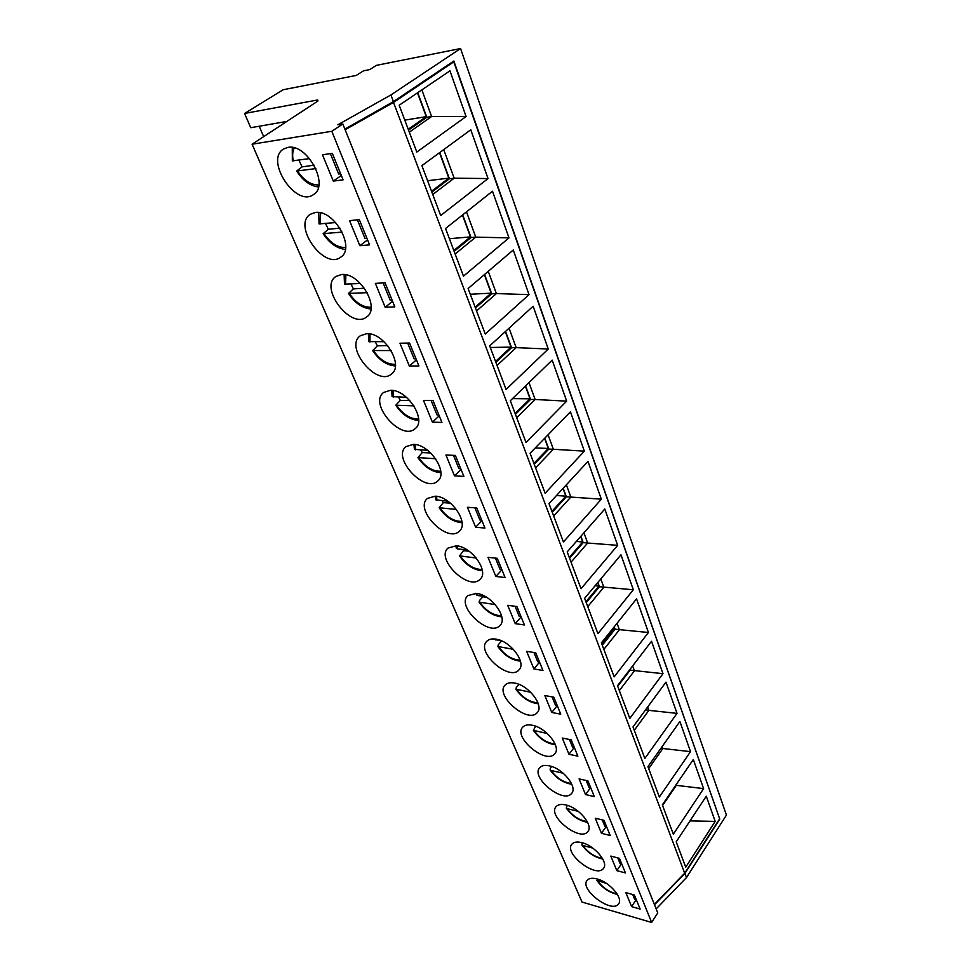 <?xml version="1.0" encoding="UTF-8"?>
<svg xmlns="http://www.w3.org/2000/svg" width="971" height="971" viewBox="0 0 971 971"><rect width="100%" height="100%" fill="white"/><g stroke="black" fill="none" stroke-linecap="round" stroke-linejoin="round"><path stroke-width="1.46" d="M244.571 113.461L283.156 89.745L356.248 75.435L363.482 70.822L369.757 69.584L376.347 65.373L460.557 48.55L390.9 94.952L337.847 124.786L342.836 123.96L331.815 131.279L252.096 144.23L317.954 101.008L317.699 99.952L244.571 113.461L250.736 127.711L285.547 121.654M597.104 878.973C609.642 882.02 623.661 898.442 618.515 903.965C611.864 914.014 579.044 889.181 587.152 880.345C588.996 878.185 592.322 877.723 597.104 878.973M581.738 842.634C594.568 845.498 608.963 862.661 603.452 868.426C596.376 878.767 563.338 853.266 571.907 844.163C573.788 842.003 577.065 841.493 581.738 842.634M565.814 804.947C578.947 807.617 593.742 825.593 587.831 831.601C580.282 842.233 547.061 815.992 556.104 806.622C558.022 804.486 561.262 803.927 565.814 804.947M549.27 765.84C562.743 768.267 577.963 787.153 571.603 793.404C563.544 804.352 530.166 777.286 539.73 767.648C541.684 765.536 544.865 764.93 549.27 765.84M532.108 725.216C545.92 727.388 561.59 747.269 554.732 753.787C546.127 765.027 512.615 737.05 522.75 727.158C524.728 725.07 527.836 724.427 532.108 725.216M514.254 683.001C528.442 684.883 544.585 705.868 537.194 712.653C528.006 724.196 494.397 695.2 505.126 685.053C507.117 683.014 510.163 682.334 514.254 683.001M495.696 639.1C510.273 640.654 526.913 662.853 518.939 669.929C509.12 681.751 475.438 651.638 486.823 641.236C488.826 639.258 491.775 638.554 495.696 639.1M476.385 593.402C491.362 594.58 508.537 618.151 499.919 625.494C489.42 637.595 455.727 606.232 467.804 595.611L476.385 593.402M456.261 545.799C471.688 546.552 489.42 571.652 480.075 579.262C468.859 591.63 435.202 558.871 448.019 548.057L456.261 545.799M435.275 496.169C451.175 496.436 469.491 523.248 459.38 531.137C447.388 543.736 413.816 509.423 427.422 498.426L435.275 496.169M413.379 444.366C429.777 444.087 448.723 472.828 437.751 480.973C424.946 493.778 391.531 457.742 405.975 446.611L413.379 444.366M390.5 390.269C407.432 389.371 427.058 420.273 415.139 428.648C401.472 441.623 368.276 403.681 383.606 392.454L390.5 390.269M366.589 333.696C384.079 332.094 404.409 365.436 391.471 374.017C376.906 387.126 344.001 347.048 360.265 335.796L366.589 333.696M341.561 274.502C359.658 272.086 380.729 308.183 366.674 316.922C351.162 330.104 318.634 287.671 335.881 276.456L341.561 274.502M315.344 212.479C334.06 209.153 355.944 248.345 340.675 257.194C324.193 270.375 292.113 225.345 310.368 214.239L315.344 212.479M287.841 147.422C307.224 143.053 329.946 185.74 313.39 194.637C295.888 207.733 264.355 159.839 283.653 148.951L287.841 147.422M252.096 144.23L582.017 902.059L651.638 922.45L657.755 912.922L342.836 123.96M331.815 131.279L651.638 922.45M332.313 153.333L343.103 179.829L333.308 181.104L322.481 154.79L332.313 153.333M359.319 219.64L369.587 244.874L359.865 245.712L349.56 220.648L359.319 219.64M385.038 282.792L394.833 306.848L385.184 307.285L375.364 283.386L385.038 282.792M409.568 343.018L418.914 365.958L409.349 366.043L399.967 343.236L409.568 343.018M432.981 400.501L441.914 422.421L432.423 422.179L423.465 400.38L432.981 400.501M455.363 455.435L463.895 476.397L454.489 475.851L445.92 455.011L455.363 455.435M476.761 507.979L484.942 528.054L475.62 527.229L467.403 507.275L476.761 507.979M497.261 558.301L505.09 577.527L495.853 576.458L487.988 557.33L497.261 558.301M516.9 606.511L524.413 624.96L515.261 623.661L507.712 605.309L516.9 606.511M535.737 652.767L542.947 670.463L533.892 668.958L526.646 651.347L535.737 652.767M553.822 697.178L560.753 714.171L551.783 712.471L544.816 695.552L553.822 697.178M571.203 739.841L577.866 756.178L568.982 754.297L562.282 738.033L571.203 739.841M587.916 780.866L594.325 796.584L585.525 794.545L579.08 778.888L587.916 780.866M603.998 820.337L610.164 835.485L601.45 833.288L595.247 818.213L603.998 820.337M619.486 858.364L625.421 872.941L616.803 870.623L610.82 856.082L619.486 858.364M634.403 894.995L640.132 909.062L631.599 906.611L625.834 892.592L634.403 894.995M460.557 48.55L726.429 815.082L686.485 877.566L656.153 908.917M452.11 62.18L453.773 61.853L719.766 819.111L684.919 873.402L654.503 904.766M344.887 129.094L393.425 101.627L453.845 61.015L719.766 819.111M259.208 126.23L263.748 136.802M684.919 873.402L686.485 877.566M390.9 94.952L393.425 101.627M341.331 175.484L333.308 181.104M367.56 239.873L359.865 245.712M392.563 301.265L385.184 307.285M416.425 359.865L409.349 366.043M439.232 415.843L432.423 422.179M461.043 469.394L454.489 475.851M481.932 520.662L475.62 527.229M501.934 569.783L495.853 576.458M521.136 616.901L515.261 623.661M539.548 662.137L533.892 668.958M552.05 696.85L555.485 705.274L557.257 705.601L551.783 712.471M574.201 747.464L568.982 754.297M590.514 787.748L585.525 794.545M606.244 826.527L601.45 833.288M621.404 863.887L616.803 870.623M636.017 899.911L631.599 906.611M404.786 120.137L426.257 116.654L408.221 129.264M417.494 92.84L426.257 116.654M315.866 168.59L296.713 171.017L302.102 166.878L298.922 160.179M292.392 160.846L309.628 158.601M314.143 165.167L302.102 166.878M342.193 232.093L323.209 233.635L328.344 229.29L325.552 223.585M319.083 223.913L335.699 222.541M339.971 228.136L328.344 229.29M427.58 180.727L448.857 178.118L431.537 191.251M439.511 152.702L448.857 178.118M617.641 545.35L604.799 509.01L567.185 551.916L581.022 588.729L617.641 545.35L587.661 543.02L571.045 562.185M633.335 589.761L620.979 554.805L584.627 598.294L597.93 633.65L633.335 589.761L599.435 586.727L586.241 602.578M599.435 586.727L597.869 582.454M662.987 673.68L651.529 641.261L617.495 685.696L629.803 718.419L662.987 673.68L630.106 670.136L617.726 686.303M630.106 670.136L629.888 669.529M544.792 438.152L548.821 449.075L553.361 449.257L535.555 467.84M534.22 464.259L548.821 449.075M505.539 331.402L511.547 347.727L516.171 347.642L497.055 365.472M495.865 362.292L511.547 347.727M462.694 214.882L471.02 237.531L475.741 237.13L455.132 254.001M454.125 251.331L471.02 237.531M417.748 92.67L426.815 117.297L431.61 116.52L409.313 132.177M408.536 130.102L426.815 117.297M439.766 152.52L449.415 178.761L454.173 178.179L432.75 194.479M431.852 192.076L449.415 178.761M484.602 274.441L491.714 293.812L496.387 293.57L476.555 310.951M475.45 308.013L491.714 293.812M525.59 385.924L530.567 399.445L535.142 399.494L516.706 417.724M515.443 414.338L530.567 399.445M563.216 488.231L566.348 496.764L570.851 497.067L553.652 515.953M552.244 512.203L566.348 496.764M648.434 632.497L636.551 598.852L601.389 642.851L614.17 676.848L648.434 632.497L615.056 629.208L602.275 645.23M615.056 629.208L614.182 626.841M583.935 532.812L587.661 543.02L583.207 542.619L569.576 558.276M583.207 542.619L580.889 536.295M690.539 751.651L679.894 721.514L647.936 766.641L659.358 796.997L690.539 751.651L662.853 748.507L648.677 768.583M715.19 821.405L706.281 796.196L676.217 841.808L685.744 867.152L715.19 821.405L689.98 820.92M584.348 451.151L570.438 411.789L530.081 453.263L545.119 493.232L584.348 451.151L553.361 449.257L548.069 434.79M548.251 349.014L533.14 306.229L489.687 345.87L506.073 389.432L548.251 349.014L516.171 347.642L509.059 328.198M508.986 237.883L492.491 191.226L445.543 228.488L463.47 276.152L508.986 237.883L475.741 237.13L466.493 211.86M466.092 116.532L449.949 70.847L399.19 105.244L416.802 152.059L466.092 116.532L431.61 116.52L421.863 89.878M719.475 819.038L684.689 873.208L654.357 904.426M453.773 61.853L393.51 102.404L684.689 873.208M488.025 178.567L470.777 129.774L421.9 165.628L440.676 215.55L488.025 178.567L454.173 178.179L443.723 149.619M529.037 294.638L513.258 249.984L468.119 288.508L485.245 334.048L529.037 294.638L496.387 293.57L488.255 271.322M566.676 401.132L552.183 360.12L510.321 400.732L526.003 442.436L566.676 401.132L535.142 399.494L528.977 382.635M601.328 499.179L587.965 461.383L549.016 503.621L563.435 541.952L601.328 499.179L570.851 497.067L566.36 484.808M703.599 788.61L693.318 759.516L662.331 804.91L673.34 834.186L703.599 788.61L676.326 785.333L662.562 805.517M677.018 713.369L665.972 682.128L633.007 726.927L644.853 758.436L677.018 713.369L648.895 710.359L634.269 730.301M600.806 578.934L603.841 587.237L587.758 606.632M617.034 623.273L619.413 629.803L603.853 649.405M632.643 665.936L634.427 670.815L619.34 690.599M393.51 102.404L345.154 129.762M330.358 153.624L338.685 174.003L340.615 173.736M357.389 219.834L365.023 238.55L366.953 238.381M383.12 282.913L390.136 300.1L392.053 300.003M407.674 343.054L414.107 358.833L416.001 358.809M431.1 400.477L437.011 414.945L438.88 414.981M453.493 455.35L458.907 468.605L460.764 468.702M474.916 507.845L479.868 519.983L481.713 520.14M495.428 558.107L499.956 569.212L501.789 569.419M632.716 894.522L634.767 899.559L636.454 900.032M617.774 857.915L620.068 863.535L621.768 863.984M662.149 746.578L662.853 748.507L661.033 748.156M602.275 819.925L604.824 826.175L606.547 826.6M647.669 707.009L648.895 710.359L645.63 709.777M586.168 780.478L588.996 787.396L590.732 787.797M569.443 739.477L572.562 747.124L574.322 747.488M533.941 652.488L537.716 661.737L539.512 662.028M515.079 606.28L519.23 616.415L521.039 616.67M367.256 292.672L348.504 293.412L353.408 288.885L350.992 284.09M344.547 284.102L360.472 283.496M364.465 288.229L353.408 288.885M449.379 238.708L470.486 236.9L453.809 250.494M462.451 215.064L470.486 236.9M391.143 350.531L372.682 350.555L377.367 345.846L375.316 341.889M368.895 341.622L384.031 341.683M387.72 345.627L377.367 345.846M470.267 294.249L491.18 293.169L475.135 307.176M484.371 274.647L491.18 293.169M413.925 405.842L395.816 405.223L400.283 400.368L398.583 397.175M392.175 396.654L406.424 397.248M409.774 400.489L400.283 400.368M490.294 347.497L511.025 347.096L495.55 361.455M505.321 331.609L511.025 347.096M435.663 458.761L417.967 457.572L422.239 452.571L420.88 450.095M414.471 449.33L427.726 450.386M430.687 452.959L422.239 452.571M512.494 398.62L530.045 398.814L515.128 413.5M525.372 386.13L530.045 398.814M456.431 509.447L439.208 507.748L443.286 502.638L442.266 500.805M435.833 499.81L447.947 501.218M450.471 503.172L443.286 502.638M535.252 447.947L548.312 448.456L533.904 463.422M544.585 438.358L548.312 448.456M476.276 558.022L459.574 555.885L463.483 550.666L462.779 549.44M455.909 545.763L456.285 548.251L457.377 548.894L467.124 549.889M469.114 551.237L463.483 550.666M556.468 495.538L565.85 496.145L551.929 511.365M563.01 488.437L565.85 496.145M495.234 604.605L479.14 602.105L479.443 600.576L482.878 596.789L482.502 596.133M475.705 593.33L477.064 595.441L485.221 596.485M486.544 597.25L482.878 596.789M576.386 541.43L582.721 542L569.261 557.439M580.694 536.514L582.721 542M513.38 649.32L497.929 646.516L498.196 644.938L501.449 640.994M494.894 639.391L502.08 641.091M502.408 641.248L501.522 641.115M595.162 585.695L598.949 586.12L585.926 601.753M597.675 582.673L598.949 586.12M530.724 692.262L516.002 689.228L516.232 687.614L518.927 684.373M514.12 682.977L516.803 683.62M612.944 628.383L614.57 628.601L601.971 644.404M614 627.06L614.57 628.601M547.316 733.53L533.407 730.338L535.579 726.211M563.18 773.207L551.091 770.513L550.156 769.93L550.314 768.243L551.662 766.495M578.34 811.368L567.222 808.673L566.299 808.078L567.198 805.323M592.771 848.096L582.794 845.486L581.884 844.879L582.236 842.767M606.499 883.428L596.91 880.394M318.816 184.963C311.011 185.097 303.959 180.497 297.66 171.139M293.363 160.992C292.186 155.809 292.489 151.44 294.274 147.883M345.603 247.496C337.69 247.739 330.541 243.175 324.168 233.817M320.066 224.143L320.661 212.867M371.116 307.212C363.105 307.504 355.896 302.988 349.463 293.667M345.555 284.418L345.882 274.829M395.428 364.295C387.356 364.586 380.098 360.107 373.653 350.859M369.915 342.023L370.024 333.988M418.61 418.926C410.515 419.181 403.232 414.726 396.787 405.575M393.206 397.115L393.158 390.512M440.761 471.238C432.641 471.421 425.359 467.002 418.938 457.96M415.503 449.864L415.345 444.56M461.917 521.403C453.797 521.476 446.551 517.07 440.166 508.173M436.877 500.405L436.647 496.315M482.162 569.516C474.054 569.467 466.845 565.073 460.533 556.347M457.377 548.894L457.135 545.908M501.558 615.735C493.462 615.517 486.313 611.147 480.087 602.603M477.064 595.441L476.846 593.463M520.128 660.134C512.081 659.758 504.993 655.389 498.876 647.038M495.975 640.156L495.829 639.124M537.946 702.834C529.948 702.264 522.944 697.918 516.948 689.774M555.048 743.92C547.098 743.167 540.204 738.822 534.341 730.896M571.458 783.488C563.593 782.529 556.796 778.196 551.091 770.513M587.237 821.6C579.444 820.434 572.769 816.125 567.222 808.673M602.421 858.352C594.713 856.98 588.171 852.696 582.794 845.486M617.01 893.781C609.412 892.228 603.003 887.967 597.808 881.013M318.439 186.978C310.04 185.849 302.782 180.545 296.665 171.042M292.271 147.458L292.344 160.858M345.336 249.401C336.779 248.442 329.387 243.187 323.161 233.659M318.767 212.515L319.034 223.925M370.958 308.996C362.256 308.159 354.755 302.976 348.468 293.436M344.11 274.55L344.499 284.115M395.355 365.97C386.555 365.205 378.993 360.083 372.646 350.58M368.361 333.757L368.846 341.634M418.635 420.479C409.762 419.751 402.152 414.678 395.78 405.247M391.616 390.318L392.126 396.654M440.858 472.683C431.949 471.967 424.303 466.93 417.931 457.596M413.913 444.402L414.423 449.342M462.087 522.726C453.154 521.973 445.519 516.997 439.171 507.772M435.324 496.169L435.785 499.822M482.381 570.742C473.46 569.941 465.849 564.988 459.538 555.91M501.813 616.852C492.916 615.966 485.342 611.05 479.104 602.117M520.42 661.166C511.571 660.159 504.07 655.291 497.905 646.54M538.262 703.781C529.474 702.652 522.046 697.809 515.977 689.252M555.388 744.793C546.673 743.519 539.33 738.713 533.37 730.362M571.822 784.289C563.192 782.857 555.958 778.087 550.132 769.942M587.613 822.34C579.08 820.762 571.968 816.016 566.275 808.103M602.797 859.032C594.373 857.284 587.394 852.574 581.847 844.904M617.398 894.425C609.108 892.507 602.263 887.834 596.874 880.406"/></g></svg>
